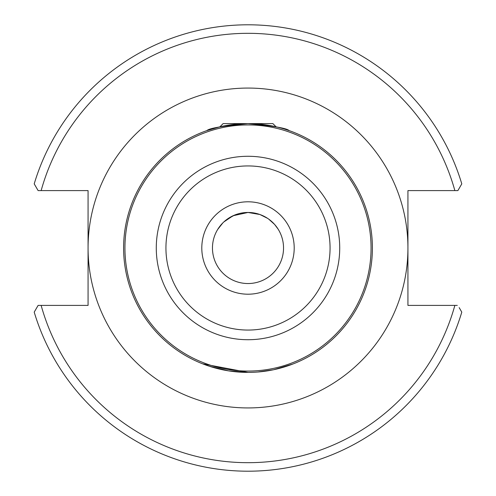 <?xml version="1.0" encoding="UTF-8"?>
<svg xmlns="http://www.w3.org/2000/svg" width="496" height="496" viewBox="0 0 496 496"><rect width="100%" height="100%" fill="white"/><g stroke="black" fill="none" stroke-linecap="round" stroke-linejoin="round"><path stroke-width="0.74" d="M285.088 129.264L289.149 130.609C286.731 128.216 273.011 125.885 247.988 123.603C222.971 125.891 209.256 128.222 206.851 130.609L219.908 126.821L223.119 123.603L272.881 123.603L276.092 126.821M292.677 364.095L273.78 369.694M273.364 369.78L257.746 372.012M223.814 221.954L233.089 215.735L248 212.462A35.538 35.538 0 0 0 212.462 248A35.538 35.538 0 0 0 248 283.538A35.538 35.538 0 0 0 283.538 248A35.538 35.538 0 0 0 248 212.462L259.916 214.514L249.097 212.474M372.397 248A124.397 124.397 0 0 1 248 372.397A124.397 124.397 0 0 1 123.603 248A124.397 124.397 0 0 1 248 123.603A124.397 124.397 0 0 1 372.397 248A124.397 124.397 0 0 0 248 123.603A124.397 124.397 0 0 0 123.603 248M217.663 229.487L222.878 222.859M234.589 215.084L226.926 219.381M228.371 370.834L209.021 366.129L202.616 363.822L248 372.397L228.718 370.89M276.694 227.025L277.791 228.619M278.126 229.14L274.573 224.403L268.677 219.096M259.916 214.514L267.623 218.364M280.104 232.748L279.75 232.029M454.857 305.4A214.669 214.669 0 0 1 41.143 305.4L88.065 305.4L88.065 190.6L41.143 190.6A214.669 214.669 0 0 1 454.857 190.6L407.935 190.6L407.935 305.4L457.293 305.4M41.143 305.4L38.118 305.4L34.212 312.133A223.2 223.2 0 0 0 461.788 312.133L459.172 307.619M36.828 307.619L38.118 305.4L38.707 305.4M39.606 305.4L40.839 305.4M456.394 305.4L455.161 305.4M461.559 311.742L461.788 312.133M34.441 184.258L34.212 183.867A223.2 223.2 0 0 1 461.788 183.867L457.882 190.6L454.857 190.6M461.788 183.867A223.2 223.2 0 0 0 34.212 183.867L38.118 190.6L41.143 190.6M40.839 190.6L39.606 190.6M38.118 190.6L36.828 188.381M459.172 188.381L457.882 190.6M455.161 190.6L456.394 190.6M294.202 248A46.202 46.202 0 0 1 248 294.202A46.202 46.202 0 0 1 201.798 248A46.202 46.202 0 0 1 248 201.798A46.202 46.202 0 0 1 294.202 248M165.937 248A82.063 82.063 0 0 0 248 330.063A82.063 82.063 0 0 0 330.063 248A82.063 82.063 0 0 0 248 165.937A82.063 82.063 0 0 0 165.937 248M339.723 248A91.723 91.723 0 0 1 248 339.723A91.723 91.723 0 0 1 156.277 248A91.723 91.723 0 0 1 248 156.277A91.723 91.723 0 0 1 339.723 248M88.065 248A159.935 159.935 0 0 1 248 88.065A159.935 159.935 0 0 1 407.935 248A159.935 159.935 0 0 1 248 407.935A159.935 159.935 0 0 1 88.065 248M124.936 248A123.064 123.064 0 0 0 248 371.064A123.064 123.064 0 0 0 371.064 248A123.064 123.064 0 0 0 248 124.936A123.064 123.064 0 0 0 124.936 248M283.538 248A35.538 35.538 0 0 0 248 212.462A35.538 35.538 0 0 0 212.462 248"/></g></svg>
